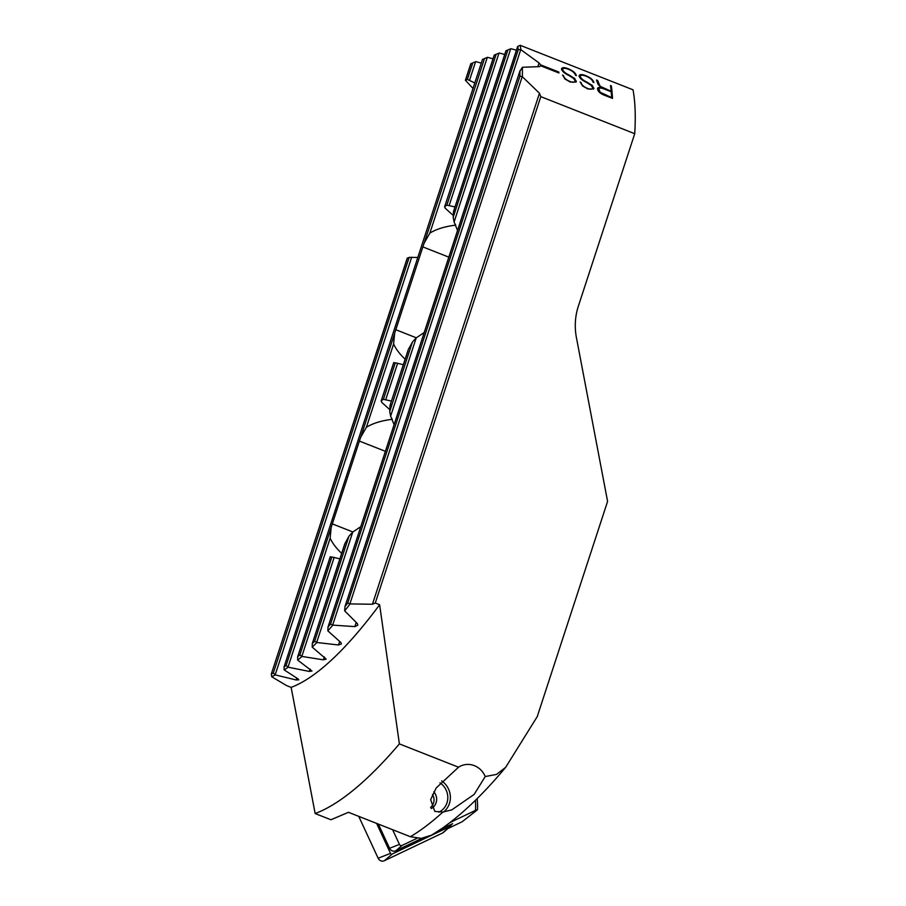 <?xml version="1.0" encoding="UTF-8"?>
<svg xmlns="http://www.w3.org/2000/svg" width="906" height="906" viewBox="0 0 906 906"><rect width="100%" height="100%" fill="white"/><g stroke="black" fill="none" stroke-linecap="round" stroke-linejoin="round"><path stroke-width="1.36" d="M376.624 823.407L390.497 853.35A1.325 1.246 69.8 0 0 392.185 854.018L450.271 826.363A1.325 1.246 69.8 0 0 450.837 824.619L450.803 824.539M450.542 826.181L443.51 832.376A4.926 4.632 -110.2 0 1 442.49 833.044L384.404 860.7A4.926 4.632 -110.2 0 1 378.142 858.231L358.742 816.351M485.208 776.555L474.132 794.426L451.766 809.896L442.887 812.059L434.789 811.391L430.656 799.636L436.216 787.937L458.538 767.212A19.083 17.961 -110.2 0 1 462.003 765.457A19.083 17.961 -110.2 0 1 474.382 765.661A19.083 17.961 69.8 0 1 485.208 776.555L496.545 774.404L505.684 767.303L537.235 716.623L607.586 501.392L576.431 337.678A61.551 57.927 69.8 0 1 578.345 306.205L634.732 133.692L540.791 96.648L539.466 93.239L522.388 76.772A283.136 73.284 111.5 0 0 522.343 67.282L519.931 71.314A281.29 72.808 111.5 0 1 519.942 76.138L522.388 76.772M271.641 676.691L271.46 673.905A429.025 111.042 -68.5 0 0 273.329 673.022L275.367 674.925A430.871 111.517 111.5 0 1 271.641 676.691L286.568 685.582L291.143 687.382L315.152 813.543L330.916 819.76L348.47 812.308L410.373 836.714L421.233 838.39L431.607 835.128L442.06 828.39C462.604 813.95 483.804 793.588 505.684 767.303M634.732 133.692A283.136 73.284 111.5 0 0 633.011 89.796L520.18 45.3L517.643 46.466L520.18 45.3A283.136 73.284 111.5 0 1 520.916 49.762L539.07 62.933L540.61 64.847L558.843 72.038A283.136 73.284 111.5 0 1 558.923 72.99L540.689 65.798L539.376 66.648L522.343 67.282M540.667 65.866L540.61 64.847M604.37 88.618L600.032 86.217L611.154 91.291A283.136 73.284 -68.5 0 0 610.485 85.56L611.335 85.9A283.136 73.284 111.5 0 1 612.501 98.403L605.389 95.606C600.791 94.009 598.175 91.857 597.53 89.15C597.45 87.542 598.719 87.033 601.358 87.644L597.971 84.258L596.465 80.034L597.688 80.521L598.628 82.797L597.666 80.566L596.544 80.124M597.711 88.109L597.53 89.15M598.707 83.227L600.35 86.568M562.626 69.66L562.773 68.879L562.626 69.66C563.373 71.631 565.525 73.443 569.093 75.096L569.115 75.039C565.548 73.386 563.385 71.585 562.649 69.615C562.966 67.973 564.925 67.871 568.549 69.309C572.49 70.951 574.8 72.933 575.48 75.255L576.341 75.594C575.57 72.967 572.92 70.713 568.379 68.822C564.064 67.101 561.777 67.27 561.539 69.343C562.433 71.574 564.891 73.612 568.911 75.458M569.07 75.017L574.936 78.686L569.036 75.062M574.144 78.018L576.318 81.393M576.091 82.095L576.284 81.098L576.103 82.072L569.908 81.948M570.406 82.14L564.914 78.981L562.592 75.005M562.637 75.3L563.487 75.651C564.008 77.939 566.114 79.864 569.806 81.404C573.192 82.706 574.97 82.446 575.151 80.645L574.97 81.563M575.185 80.94L573.305 78.041M574.053 78.731L568.843 75.413M569.806 75.945L568.413 75.209M561.686 68.38L561.539 69.343M580.214 76.591L580.361 75.821L580.214 76.591C580.961 78.573 583.113 80.385 586.68 82.027L586.703 81.982C583.136 80.328 580.973 78.516 580.236 76.546C580.542 74.904 582.513 74.802 586.137 76.251C590.078 77.882 592.388 79.864 593.068 82.186L593.917 82.525C593.158 79.909 590.508 77.644 585.967 75.753C581.652 74.032 579.364 74.201 579.127 76.274C580.021 78.516 582.479 80.555 586.488 82.389M586.646 81.948L592.524 85.617M591.72 84.949L593.906 88.324M593.849 88.075L593.69 89.003L587.484 88.879M587.983 89.071L582.49 85.911L580.18 81.936M580.225 82.242L581.074 82.582C581.595 84.881 583.702 86.795 587.382 88.335C590.78 89.637 592.558 89.388 592.739 87.576L592.558 88.494M592.773 87.882L590.893 84.983M591.641 85.662L586.42 82.355M587.394 82.888L586.001 82.14M579.274 75.311L579.127 76.274M291.143 687.382A430.871 111.517 111.5 0 0 379.625 604.732L375.288 603.022L372.434 604.257L350.09 603.928A430.871 111.517 111.5 0 1 344.665 610.859L357.349 623.566L357.847 625.185L354.835 626.601L332.853 625.129A430.871 111.517 111.5 0 1 327.836 630.836L340.86 642.501L341.426 643.928L338.527 644.981L316.874 642.513A430.871 111.517 111.5 0 1 312.208 647.133L326.16 659.104L323.363 659.828L302.015 656.454A430.871 111.517 111.5 0 1 297.678 660.078L311.97 671.006L309.274 671.437L288.199 667.201A430.871 111.517 111.5 0 1 284.167 669.885L284.076 666.861L482.502 59.4L487.541 57.316L493 58.822M284.167 669.885L298.051 678.9L298.787 679.828L296.183 679.976L296.794 678.096M417.768 257.463L409.184 257.372L407.326 258.255M275.367 674.925L296.183 679.976M482.502 59.4L284.076 666.861A429.025 111.042 111.5 0 0 286.092 665.514L331.143 527.677A40.476 10.476 111.5 0 1 332.321 523.883L359.388 441.075A40.476 10.476 111.5 0 1 360.701 437.224L366.398 427.27C372.819 423.329 381.245 420.701 391.652 419.387L391.924 418.572M407.247 258.131L271.268 674.177L407.394 258.029M360.656 526.748L352.762 532.048L348.969 536.159A40.476 10.476 111.5 0 1 345.141 543.056L344.597 544.71M339.852 558.866L331.868 556.964A40.476 10.476 111.5 0 1 330.339 556.816L331.177 557.054M341.664 553.362C336.296 548.311 332.457 543.249 330.146 538.175L331.143 527.677M392.241 419.263L391.652 419.387M389.874 409.716L381.743 402.366L381.335 400.792A40.476 10.476 111.5 0 1 383.397 399.32L391.437 401.075M393.702 362.604L381.12 401.098L393.804 362.649L394.642 362.887M391.301 404.631L389.965 405.933A40.476 10.476 111.5 0 1 389.716 411.505L390.633 416.148L394.053 424.574M408.221 349.716L390.033 405.367L408.062 350.543M424.121 332.581L416.228 337.87L412.434 341.992A40.476 10.476 111.5 0 1 408.606 348.878M403.317 364.699L395.333 362.796A40.476 10.476 111.5 0 1 393.804 362.649M405.118 359.184C399.761 354.133 395.922 349.082 393.612 344.008L394.608 333.51A40.476 10.476 111.5 0 1 395.786 329.716L422.853 246.908A40.476 10.476 111.5 0 1 424.167 243.057L429.863 233.102C436.284 229.161 444.71 226.523 455.118 225.209L455.39 224.394M375.288 603.022L540.791 96.648M379.625 604.732L399.387 743.894L458.538 767.212M475.831 61.631L470.792 63.714L475.831 61.631L481.279 63.137M499.251 53.001L494.212 55.085L499.251 53.001L504.71 54.507M510.961 48.698L505.933 50.77L510.961 48.698L516.42 50.204M350.09 603.928L347.7 603.09A429.025 111.042 111.5 0 1 344.982 606.567L520.067 70.543L344.982 606.567L344.665 610.859M332.853 625.129L330.543 624.075A429.025 111.042 111.5 0 1 328.029 626.941L517.643 46.466M330.543 624.075L518.311 49.592A281.29 72.808 111.5 0 0 517.779 46.433L328.029 626.941L327.836 630.836M316.874 642.513L314.631 641.244A429.025 111.042 111.5 0 1 312.287 643.554L344.756 543.883M345.141 543.056L312.287 643.554L312.208 647.133M302.015 656.454L299.841 654.97A429.025 111.042 111.5 0 1 297.666 656.793L330.237 556.771M330.339 556.816L297.666 656.793L297.678 660.078M288.199 667.201L286.092 665.514M482.626 59.366L487.541 57.316M518.311 49.592L520.916 49.762M455.707 225.096L455.118 225.209M453.34 215.549L445.208 208.187L444.801 206.613A40.476 10.476 111.5 0 1 446.862 205.152L454.903 206.908M494.212 55.085L444.586 206.93L494.348 55.051M454.767 210.452L453.43 211.766A40.476 10.476 111.5 0 1 453.181 217.327L454.099 221.981L457.519 230.396M505.933 50.77L453.43 211.766L506.058 50.747M443.612 811.969A19.083 17.961 69.8 0 0 441.63 780.904M315.152 813.543A542.275 140.351 -68.5 0 0 399.387 743.894M438.764 812.206A16.795 15.81 69.8 0 0 447.791 798.254A16.795 15.81 69.8 0 0 439.965 782.863M474.801 82.967L467.36 79.411L465.39 80.226L473.011 88.46M561.516 69.388C561.731 67.316 564.019 67.146 568.356 68.867L568.379 68.822M568.356 68.867C572.852 70.725 575.503 72.99 576.307 75.64M576.295 81.438L574.11 78.063M563.487 75.651L562.649 75.368M563.464 75.696C563.962 77.973 566.057 79.887 569.772 81.449L569.806 81.404M569.772 81.449C573.124 82.752 574.914 82.503 575.129 80.691M579.093 76.319C579.319 74.258 581.595 74.077 585.944 75.81L585.967 75.753M585.944 75.81C590.44 77.667 593.09 79.921 593.894 82.571M592.501 85.662L586.624 81.993M593.883 88.38L591.697 85.005M593.679 89.026L593.849 88.086M581.074 82.582L580.236 82.299M581.052 82.627C581.55 84.904 583.645 86.829 587.36 88.392L587.382 88.335M587.36 88.392C590.712 89.683 592.49 89.434 592.705 87.633M611.335 85.9L610.485 85.628M612.467 98.392A283.136 73.284 -68.5 0 0 611.301 85.945M600.327 86.614L598.685 83.295M611.154 91.291L604.336 88.663M611.199 91.766A283.136 73.284 111.5 0 1 611.618 97.565L600.066 92.163L598.821 88.663L598.662 89.569C598.877 87.735 600.791 87.576 604.415 89.094L611.199 91.766M611.618 97.565L605.355 95.096M598.64 89.615L600.066 92.163M600.032 92.219L605.333 95.141M558.9 72.978A283.136 73.284 -68.5 0 0 558.821 72.084L558.843 72.038M558.821 72.084L540.576 64.892M433.849 791.855A10.77 10.136 -110.2 0 1 431.211 808.537M432.513 794.517A9.853 9.264 -110.2 0 1 430.622 807.325M392.615 829.715L399.444 844.403A2.05 1.937 69.8 0 0 402.049 845.434L416.953 838.322M450.101 822.512L475.469 810.394A64.632 60.827 69.8 0 0 475.39 800.326M447.802 828.594L462.207 821.719L477.485 809.749L475.469 810.394M477.145 798.605A67.712 63.726 -110.2 0 1 477.485 809.749M378.334 824.086L389.58 848.299A4.926 4.632 69.8 0 0 395.843 850.768L421.913 838.333M440.543 829.443L452.604 823.679L450.962 825.094M390.497 853.35L378.142 858.231M392.185 854.018L384.404 860.7M450.271 826.363L442.49 833.044M354.835 626.601L356.194 622.422M537.847 66.67L539.07 62.933M275.231 674.698L411.675 257.225M273.329 673.022L409.184 257.372M352.876 531.992L332.321 523.883M385.322 451.301L359.388 441.075M416.341 337.813L395.786 329.716M448.787 257.134L422.853 246.908M410.373 836.714A542.275 140.351 -68.5 0 0 442.887 812.059M372.434 604.257L539.466 93.239M338.527 644.981L339.671 641.448M469.58 80.09L475.571 61.755M349.942 603.713L522.139 76.874M332.706 624.925L520.667 49.853M316.726 642.297L352.762 532.048M454.099 221.981L510.701 48.811M390.633 416.148L416.228 337.87M314.631 641.244L348.969 536.159M389.716 411.505L412.434 341.992M453.181 217.327L507.847 50.079M323.363 659.828L324.325 656.884M301.868 656.238L334.178 557.36M385.786 399.467L397.643 363.193M449.251 205.288L498.991 53.126M299.841 654.97L331.868 556.964M383.397 399.32L395.333 362.796M446.862 205.152L496.137 54.394M309.274 671.437L310.056 669.036M288.051 666.986L330.146 538.175M366.398 427.27L393.612 344.008M429.863 233.102L487.281 57.44M360.701 437.224L394.608 333.51M424.167 243.057L484.427 58.709M347.7 603.09L519.942 76.138M467.36 79.411L472.717 63.024M465.559 80.068L470.916 63.68M402.049 845.434L395.843 850.768M399.444 844.403L389.58 848.299M470.792 63.714L465.39 80.226"/></g></svg>
